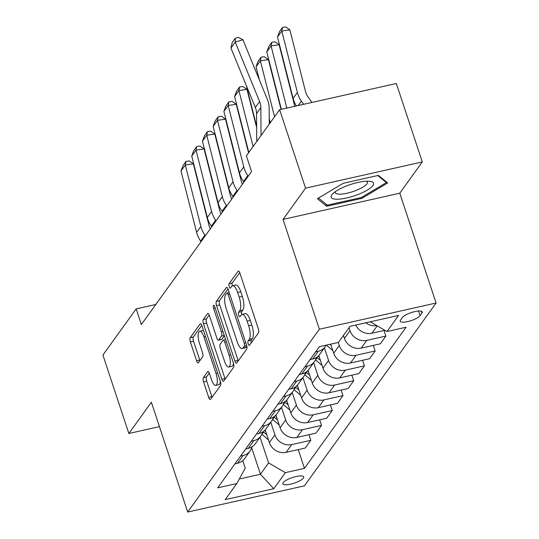 <?xml version="1.0" encoding="UTF-8"?>
<svg xmlns="http://www.w3.org/2000/svg" width="539" height="539" viewBox="0 0 539 539"><rect width="100%" height="100%" fill="white"/><g stroke="black" fill="none" stroke-linecap="round" stroke-linejoin="round"><path stroke-width="0.81" d="M248.183 343.943A2.358 0.788 -102.7 0 0 249.294 345.425A2.358 0.788 -102.7 0 0 249.49 345.277L258.437 332.859A3.369 1.125 -102.7 0 0 258.255 328.608L239.922 273.172A3.369 1.125 -102.7 0 0 238.346 271.056A3.369 1.125 -102.7 0 0 238.063 271.258L229.115 283.682A2.358 0.788 -102.7 0 0 229.243 286.654A2.358 0.788 -102.7 0 0 230.348 288.136A2.358 0.788 -102.7 0 0 230.544 287.994L231.703 286.384A10.773 3.598 -102.7 0 1 232.599 285.731A10.773 3.598 -102.7 0 1 237.652 292.502L239.181 297.124A10.773 3.598 -102.7 0 1 239.747 310.72L238.588 312.324A2.358 0.788 -102.7 0 0 238.71 315.302A2.358 0.788 -102.7 0 0 239.821 316.777A2.358 0.788 -102.7 0 0 240.017 316.636L241.176 315.032A10.773 3.598 -102.7 0 1 242.072 314.372A10.773 3.598 -102.7 0 1 247.125 321.143L248.654 325.765A10.773 3.598 -102.7 0 1 249.22 339.361L248.061 340.965A2.358 0.788 -102.7 0 0 248.183 343.943M303.396 478.086A10.975 2.938 161.7 0 0 303.72 476.907A10.975 2.938 161.7 0 0 294.227 477.002A10.975 2.938 161.7 0 0 283.204 482.621A10.975 2.938 161.7 0 0 282.881 483.8A10.975 2.938 161.7 0 0 292.374 483.705A10.975 2.938 161.7 0 0 303.396 478.086M203.385 377.603A3.369 1.125 -102.7 0 0 203.567 381.855L208.708 397.405A3.369 1.125 -102.7 0 0 210.284 399.52A3.369 1.125 -102.7 0 0 210.567 399.318L220.505 385.526A3.369 1.125 -102.7 0 0 220.33 381.275L201.99 325.839A3.369 1.125 -102.7 0 0 200.414 323.723A3.369 1.125 -102.7 0 0 200.131 323.926L190.2 337.724A3.369 1.125 -102.7 0 0 190.375 341.969L196.587 360.759A3.369 1.125 -102.7 0 0 198.163 362.875A3.369 1.125 -102.7 0 0 198.446 362.666L202.698 356.764A3.369 1.125 -102.7 0 0 202.523 352.513L199.443 343.202A9.008 3.005 -102.7 0 1 199.72 331.283A9.008 3.005 -102.7 0 1 203.944 336.942L216.018 373.439A9.008 3.005 -102.7 0 1 215.735 385.358A9.008 3.005 -102.7 0 1 211.51 379.692L209.503 373.615A3.369 1.125 -102.7 0 0 207.919 371.499A3.369 1.125 -102.7 0 0 207.636 371.701L203.385 377.603L206.545 376.896A3.369 1.125 -102.7 0 0 206.72 381.147L211.861 396.697A3.369 1.125 -102.7 0 0 212.063 397.243M151.371 402.229L128.855 433.497L102.915 355.053L136.151 308.901L141.339 324.593L251.565 171.543L246.377 155.859L279.613 109.707L305.559 188.151L283.042 219.413L319.357 329.228L187.693 512.05L151.371 402.229M234.889 361.049A3.369 1.125 -102.7 0 0 236.473 363.165A3.369 1.125 -102.7 0 0 236.756 362.963L246.687 349.164A3.369 1.125 -102.7 0 0 246.512 344.92L228.179 289.477A3.369 1.125 -102.7 0 0 226.596 287.361A3.369 1.125 -102.7 0 0 226.319 287.57L216.382 301.362A3.369 1.125 -102.7 0 0 216.557 305.613L234.889 361.049L238.049 360.342A3.369 1.125 -102.7 0 0 238.245 360.887M233.596 367.342L223.658 381.14A3.369 1.125 -102.7 0 1 223.382 381.342A3.369 1.125 -102.7 0 1 221.798 379.227L203.466 323.791A3.369 1.125 -102.7 0 1 203.291 319.539L207.542 313.637A3.369 1.125 -102.7 0 1 207.825 313.435A3.369 1.125 -102.7 0 1 209.401 315.551L216.84 338.034A3.369 1.125 -102.7 0 0 218.416 340.149A3.369 1.125 -102.7 0 0 218.699 339.941L221.516 336.026A3.369 1.125 -102.7 0 0 221.34 331.775L213.599 308.369A2.358 0.788 -102.7 0 1 213.673 305.256A2.358 0.788 -102.7 0 1 214.778 306.731L233.421 363.097A3.369 1.125 -102.7 0 1 233.596 367.342M402.404 317.478L400.517 320.099A10.632 2.85 161.7 0 0 400.201 321.237A10.632 2.85 161.7 0 0 409.404 321.15A10.632 2.85 161.7 0 0 420.076 315.706L421.963 313.085A10.632 2.85 161.7 0 0 422.28 311.94A10.632 2.85 161.7 0 0 413.083 312.034A10.632 2.85 161.7 0 0 402.404 317.478M319.357 329.228L436.085 303.026L304.42 485.848L187.693 512.05M298.242 449.614L304.447 468.364L406.089 327.234L387.002 331.519L398.584 315.436L350 326.344L338.418 342.427L319.331 346.712L217.689 487.842L236.776 483.557L245.245 468.175L242.752 460.656M304.447 468.364L285.36 472.649L273.778 488.732L225.194 499.64L236.776 483.557M283.042 219.413L399.77 193.205L422.286 161.943L305.559 188.151M422.286 161.943L396.34 83.498L279.613 109.707M128.855 433.497L159.443 426.625M399.77 193.205L436.085 303.026M155.818 304.488L136.151 308.901M251.7 447.828L260.438 474.246L268.59 462.934L260.061 437.156M308.962 434.724L310.808 440.302L305.236 448.044L286.148 452.329A13.718 12.404 -144.2 0 1 269.379 442.607L265.181 429.927M310.808 440.302L291.72 444.587A13.718 12.404 -144.2 0 1 274.951 434.865L270.787 422.266M319.688 419.834L321.527 425.412L315.955 433.154L296.868 437.439A13.718 12.404 -144.2 0 1 280.098 427.723L275.901 415.037M321.527 425.412L302.446 429.698A13.718 12.404 -144.2 0 1 285.677 419.982L281.506 407.383M330.407 404.951L332.253 410.523L326.674 418.264L307.594 422.549A13.718 12.404 -144.2 0 1 290.817 412.834L286.627 400.147M332.253 410.523L313.166 414.808A13.718 12.404 -144.2 0 1 296.396 405.092L292.232 392.493M341.133 390.061L342.972 395.639L337.401 403.381L318.313 407.666A13.718 12.404 -144.2 0 1 301.544 397.944L297.346 385.264M342.972 395.639L323.885 399.925A13.718 12.404 -144.2 0 1 307.115 390.202L302.952 377.603M351.852 375.171L353.699 380.75L348.12 388.491L329.033 392.776A13.718 12.404 -144.2 0 1 312.263 383.061L308.072 370.374M353.699 380.75L334.611 385.035A13.718 12.404 -144.2 0 1 317.842 375.319L313.671 362.72M362.572 360.288L364.418 365.866L358.846 373.608L339.759 377.893A13.718 12.404 -144.2 0 1 322.989 368.171L318.792 355.484M364.418 365.866L345.331 370.145A13.718 12.404 -144.2 0 1 328.561 360.429L324.397 347.83M373.298 345.398L375.144 350.977L369.565 358.718L350.478 363.003A13.718 12.404 -144.2 0 1 333.708 353.288L330.69 344.158M375.144 350.977L356.057 355.262A13.718 12.404 -144.2 0 1 339.287 345.539L338.263 342.46M384.017 330.515L385.863 336.087L380.285 343.828L361.204 348.113A13.718 12.404 -144.2 0 1 344.434 338.398L343.451 335.44M385.863 336.087L366.776 340.372A13.718 12.404 -144.2 0 1 350.006 330.656L349.029 327.699M239.282 478.996L260.438 474.246L273.778 488.732M387.002 331.519L370.239 321.803M376.822 325.617A13.718 12.404 -144.2 0 1 365.826 322.794M384.92 330.313L371.923 333.23A13.718 12.404 -144.2 0 1 355.767 325.051M326.115 345.189A13.718 12.404 -144.2 0 1 325.179 346.745A13.718 12.404 -144.2 0 1 318.192 351.28L315.625 351.859M325.179 346.745L319.6 354.487A13.718 12.404 -144.2 0 1 312.62 359.021L310.053 359.601M316.299 357.539A13.718 12.404 -144.2 0 1 314.453 361.635A13.718 12.404 -144.2 0 1 307.473 366.17L304.906 366.742M314.453 361.635L308.881 369.377A13.718 12.404 -144.2 0 1 301.894 373.911L299.327 374.484M305.579 372.429A13.718 12.404 -144.2 0 1 303.733 376.525A13.718 12.404 -144.2 0 1 296.746 381.053L294.186 381.632M303.733 376.525L298.155 384.267A13.718 12.404 -144.2 0 1 291.175 388.794L288.608 389.374M294.86 387.312A13.718 12.404 -144.2 0 1 293.007 391.408A13.718 12.404 -144.2 0 1 286.027 395.943L283.46 396.515M293.007 391.408L287.435 399.15A13.718 12.404 -144.2 0 1 280.448 403.684L277.888 404.257M284.134 402.202A13.718 12.404 -144.2 0 1 282.288 406.298A13.718 12.404 -144.2 0 1 275.308 410.833L272.741 411.405M282.288 406.298L276.709 414.04A13.718 12.404 -144.2 0 1 269.729 418.574L267.162 419.147M273.414 417.092A13.718 12.404 -144.2 0 1 271.562 421.188A13.718 12.404 -144.2 0 1 264.582 425.716L262.015 426.295M271.562 421.188L265.99 428.929A13.718 12.404 -144.2 0 1 259.01 433.457L256.443 434.036M262.688 431.975A13.718 12.404 -144.2 0 1 260.842 436.071A13.718 12.404 -144.2 0 1 253.862 440.606L251.295 441.178M260.842 436.071L255.27 443.813A13.718 12.404 -144.2 0 1 248.284 448.347L245.717 448.92M251.969 446.865A13.718 12.404 -144.2 0 1 250.123 450.961A13.718 12.404 -144.2 0 1 243.136 455.495L240.569 456.068M250.123 450.961L244.544 458.702A13.718 12.404 -144.2 0 1 237.564 463.237L234.997 463.809M268.59 462.934L285.36 472.649M317.404 198.716L326.701 206.269L361.851 198.372L387.709 182.937L378.412 175.391L343.255 183.28L317.404 198.716M361.534 197.409L361.851 198.372M325.98 204.092L326.701 206.269M251.228 342.858A2.358 0.788 -102.7 0 1 251.214 340.257L252.373 338.654A10.773 3.598 -102.7 0 0 251.807 325.057L248.654 325.765M242.072 314.372L245.225 313.664A10.773 3.598 -102.7 0 1 250.285 320.435L251.807 325.057M232.599 285.731L235.752 285.023A10.773 3.598 -102.7 0 1 240.812 291.794L242.334 296.41A10.773 3.598 -102.7 0 1 242.9 310.006L241.742 311.616A2.358 0.788 -102.7 0 0 241.822 314.459M239.72 272.626L232.269 282.975A2.358 0.788 -102.7 0 0 232.349 285.811M227.977 288.938L219.535 300.654A3.369 1.125 -102.7 0 0 219.717 304.906L238.049 360.342M244.335 346.139A2.358 0.788 -102.7 0 0 244.214 343.168L228.118 294.503A2.358 0.788 -102.7 0 0 227.013 293.021A2.358 0.788 -102.7 0 0 226.818 293.169L225.598 294.86A10.773 3.598 -102.7 0 0 226.164 308.456L237.16 341.719A10.773 3.598 -102.7 0 0 242.213 348.49A10.773 3.598 -102.7 0 0 243.116 347.837L244.335 346.139L246.714 345.607M242.213 348.49L245.373 347.783A10.773 3.598 -102.7 0 0 246.269 347.129L243.116 347.837M246.862 346.308L246.269 347.129M209.199 315.005L206.444 318.832A3.369 1.125 -102.7 0 0 206.619 323.083L224.958 378.519A3.369 1.125 -102.7 0 0 225.154 379.065M218.416 340.149L221.569 339.442A3.369 1.125 -102.7 0 0 221.852 339.233L224.372 335.736M224.554 361.359A9.008 3.005 -102.7 0 0 228.779 367.025A9.008 3.005 -102.7 0 0 229.055 355.107L224.803 342.252A3.369 1.125 -102.7 0 0 223.227 340.136A3.369 1.125 -102.7 0 0 222.944 340.338L220.121 344.253A3.369 1.125 -102.7 0 0 220.303 348.504L224.554 361.359M228.779 367.025L231.932 366.311A9.008 3.005 -102.7 0 0 233.441 363.158M209.3 373.069L206.545 376.896M215.735 385.358L218.895 384.644A9.008 3.005 -102.7 0 0 220.397 381.497M203.587 330.65A9.008 3.005 -102.7 0 0 202.873 330.575L199.72 331.283M201.795 325.293L193.353 337.01A3.369 1.125 -102.7 0 0 193.528 341.261L199.74 360.052A3.369 1.125 -102.7 0 0 199.942 360.591M311.94 102.45L308.126 97.04A17.147 15.503 -144.2 0 1 305.438 91.259L289.847 29.834L281.789 31.033L297.387 92.459A25.724 23.251 35.8 0 0 301.416 101.13L303.659 104.31M277.504 36.989L279.512 31.599L282.517 27.428L281.789 31.033L277.504 36.989L293.095 98.415A25.724 23.251 35.8 0 0 296.362 105.947M282.517 27.428L285.737 26.95L289.847 29.834M256.739 141.467L256.571 113.608A17.147 15.503 35.8 0 0 255.324 107.504L230.941 48.045L235.226 42.096L235.247 38.282L238.319 37.353L242.907 39.758L267.29 99.216A25.724 23.251 -144.2 0 1 269.163 108.373L269.257 124.085M242.907 39.758L235.226 42.096L259.609 101.548A17.147 15.503 35.8 0 1 260.856 107.652L261.031 135.511M230.941 48.045L232.248 42.453L235.247 38.282M294.759 106.304A17.147 15.503 -144.2 0 1 294.718 106.143L279.121 44.717L271.07 45.916L286.66 107.342A25.724 23.251 35.8 0 0 286.863 108.076M266.778 51.872L268.793 46.489L271.791 42.318L271.07 45.916L266.778 51.872L281.365 109.316M271.791 42.318L275.011 41.84L279.121 44.717M281.035 109.383L268.402 59.607L260.35 60.806L274.546 116.741M256.059 66.762L258.066 61.372L261.071 57.208L260.35 60.806L256.059 66.762L259.434 80.055M269.224 118.627L270.255 122.697M261.071 57.208L264.292 56.723L268.402 59.607M270.005 123.047L269.231 120.008M258.531 77.859L257.676 74.497L257.184 74.571M332.826 350.606L326.439 345.115M246.336 85.593L256.645 126.207M329.814 344.354L331.128 345.486M256.941 73.978L257.676 74.497M256.658 127.588L246.956 89.38L238.905 90.579L253.101 146.514M322.1 365.496L315.578 359.884A26.243 23.716 -144.2 0 1 315.517 359.83M234.613 96.535L236.621 91.152L239.626 86.981L238.905 90.579L234.613 96.535L248.816 152.47M319.337 357.135L318.232 356.191A26.243 23.716 -144.2 0 1 318.158 356.124M316.77 357.236A26.243 23.716 35.8 0 0 317.208 357.62L320.409 360.375M239.626 86.981L242.846 86.503L246.956 89.38M357.775 194.599A22.294 5.969 161.7 0 0 369.997 181.333A22.294 5.969 161.7 0 0 346.921 185.793A22.294 5.969 161.7 0 0 332.893 193.609A22.294 5.969 161.7 0 0 336.195 199.187A22.294 5.969 161.7 0 0 357.775 194.599M335.467 191.534A16.877 4.521 161.7 0 0 335.373 192.639A16.877 4.521 161.7 0 0 355.511 190.671A16.877 4.521 161.7 0 0 367.43 182.041A16.877 4.521 161.7 0 0 366.695 181.212M377.758 175.532L386.409 182.553L361.359 197.51L327.294 205.157L318.529 198.042M386.106 181.63L386.409 182.553M248.56 152.827L236.237 104.27L228.179 105.469L243.776 166.895A25.724 23.251 35.8 0 0 247.805 175.573L248.23 176.172M311.38 380.379L304.852 374.767A26.243 23.716 -144.2 0 1 304.791 374.713M223.894 111.425L225.902 106.035L228.907 101.871L228.179 105.469L223.894 111.425L239.484 172.851A25.724 23.251 35.8 0 0 243.513 181.528L243.938 182.128M308.618 372.025L307.513 371.075A26.243 23.716 -144.2 0 1 307.439 371.014M306.051 372.126A26.243 23.716 35.8 0 0 306.482 372.503L309.682 375.259M228.907 101.871L232.127 101.386L236.237 104.27M242.469 184.176A17.147 15.503 -144.2 0 1 241.108 180.585L225.511 119.159L217.46 120.359L233.05 181.784A25.724 23.251 35.8 0 0 237.079 190.456L237.51 191.062M300.654 395.269L294.132 389.657A26.243 23.716 -144.2 0 1 294.072 389.603M213.168 126.315L215.182 120.925L218.18 116.754L217.46 120.359L213.168 126.315L228.765 187.74A25.724 23.251 35.8 0 0 232.794 196.412L233.219 197.018M297.892 386.914L296.794 385.964A26.243 23.716 -144.2 0 1 296.719 385.897M295.325 387.009A26.243 23.716 35.8 0 0 295.763 387.393L298.963 390.148M218.18 116.754L221.401 116.276L225.511 119.159M231.743 199.066A17.147 15.503 -144.2 0 1 230.382 195.468L214.791 134.043L206.74 135.242L222.331 196.668A25.724 23.251 35.8 0 0 226.36 205.346L226.784 205.952M289.935 410.159L283.413 404.546A26.243 23.716 -144.2 0 1 283.346 404.493M202.448 141.198L204.456 135.815L207.461 131.644L206.74 135.242L202.448 141.198L218.039 202.624A25.724 23.251 35.8 0 0 222.068 211.301L222.499 211.908M287.172 401.798L286.068 400.854A26.243 23.716 -144.2 0 1 285.993 400.787M284.605 401.899A26.243 23.716 35.8 0 0 285.037 402.283L288.244 405.038M207.461 131.644L210.682 131.166L214.791 134.043M221.024 213.949A17.147 15.503 -144.2 0 1 219.663 210.358L204.065 148.932L196.014 150.132L211.605 211.557A25.724 23.251 35.8 0 0 215.634 220.235L216.065 220.835M279.215 425.042L272.687 419.43A26.243 23.716 -144.2 0 1 272.626 419.376M191.729 156.088L193.737 150.698L196.735 146.527L196.014 150.132L191.729 156.088L207.32 217.513A25.724 23.251 35.8 0 0 211.349 226.191L211.773 226.791M276.446 416.687L275.348 415.737A26.243 23.716 -144.2 0 1 275.274 415.677M273.879 416.788A26.243 23.716 35.8 0 0 274.317 417.166L277.518 419.921M196.735 146.527L199.962 146.049L204.065 148.932M210.298 228.839A17.147 15.503 -144.2 0 1 208.937 225.248L193.346 163.822L185.295 165.022L200.885 226.447A25.724 23.251 35.8 0 0 204.914 235.119L205.339 235.725M268.489 439.932L261.967 434.319A26.243 23.716 -144.2 0 1 261.907 434.266M181.003 170.978L183.011 165.588L186.016 161.417L185.295 165.022L181.003 170.978L196.6 232.403A25.724 23.251 35.8 0 0 200.623 241.074L201.054 241.681M265.727 431.577L264.622 430.627A26.243 23.716 -144.2 0 1 264.548 430.56M263.16 431.672A26.243 23.716 35.8 0 0 263.598 432.056L266.798 434.811M186.016 161.417L189.236 160.939L193.346 163.822M269.379 442.607L274.951 434.865M280.098 427.723L285.677 419.982M290.817 412.834L296.396 405.092M301.544 397.944L307.115 390.202M312.263 383.061L317.842 375.319M322.989 368.171L328.561 360.429M333.708 353.288L339.287 345.539M344.434 338.398L350.006 330.656M371.923 333.23L377.233 325.852M361.204 348.113L366.776 340.372M312.62 359.021L318.192 351.28M350.478 363.003L356.057 355.262M301.894 373.911L307.473 366.17M339.759 377.893L345.331 370.145M291.175 388.794L296.746 381.053M329.033 392.776L334.611 385.035M280.448 403.684L286.027 395.943M318.313 407.666L323.885 399.925M269.729 418.574L275.308 410.833M307.594 422.549L313.166 414.808M259.01 433.457L264.582 425.716M296.868 437.439L302.446 429.698M248.284 448.347L253.862 440.606M286.148 452.329L291.72 444.587M237.564 463.237L243.136 455.495M421.343 311.212L421.963 313.085M418.527 311.016L420.076 315.706M252.373 338.654L249.22 339.361M250.285 320.435L247.125 321.143M241.742 311.616L238.588 312.324M242.9 310.006L239.747 310.72M242.334 296.41L239.181 297.124M240.812 291.794L237.652 292.502M232.269 282.975L229.115 283.682M238.683 271.124L238.063 271.258M251.214 340.257L248.061 340.965M219.717 304.906L216.557 305.613M219.535 300.654L216.382 301.362M226.939 287.428L226.319 287.57M245.811 342.804L244.214 343.168M229.722 294.146L228.118 294.503M224.958 378.519L221.798 379.227M206.619 323.083L203.466 323.791M206.444 318.832L203.291 319.539M208.162 313.496L207.542 313.637M221.852 339.233L218.699 339.941M224.264 335.413L221.516 336.026M222.944 331.418L221.34 331.775M215.202 308.012L213.599 308.369M230.658 354.75L229.055 355.107M226.407 341.888L224.803 342.252M208.263 371.56L207.636 371.701M217.615 373.082L216.018 373.439M205.548 336.585L203.944 336.942M199.74 360.052L196.587 360.759M193.528 341.261L190.375 341.969M193.353 337.01L190.2 337.724M200.757 323.784L200.131 323.926M211.861 396.697L208.708 397.405M206.72 381.147L203.567 381.855M297.387 92.459L293.095 98.415M301.416 101.13L298.256 105.523M256.571 113.608L260.856 107.652M255.324 107.504L259.609 101.548M286.66 107.342L285.993 108.272M318.232 356.191L318.576 355.713M315.578 359.884L317.208 357.62M307.513 371.075L307.857 370.603M304.852 374.767L306.482 372.503M243.776 166.895L239.484 172.851M247.805 175.573L243.513 181.528M296.794 385.964L297.13 385.493M294.132 389.657L295.763 387.393M233.05 181.784L228.765 187.74M237.079 190.456L232.794 196.412M286.068 400.854L286.411 400.376M283.413 404.546L285.037 402.283M222.331 196.668L218.039 202.624M226.36 205.346L222.068 211.301M275.348 415.737L275.692 415.266M272.687 419.43L274.317 417.166M211.605 211.557L207.32 217.513M215.634 220.235L211.349 226.191M264.622 430.627L264.966 430.156M261.967 434.319L263.598 432.056M200.885 226.447L196.6 232.403M204.914 235.119L200.623 241.074M229.19 292.536L227.013 293.021M225.646 339.59L223.227 340.136"/></g></svg>
